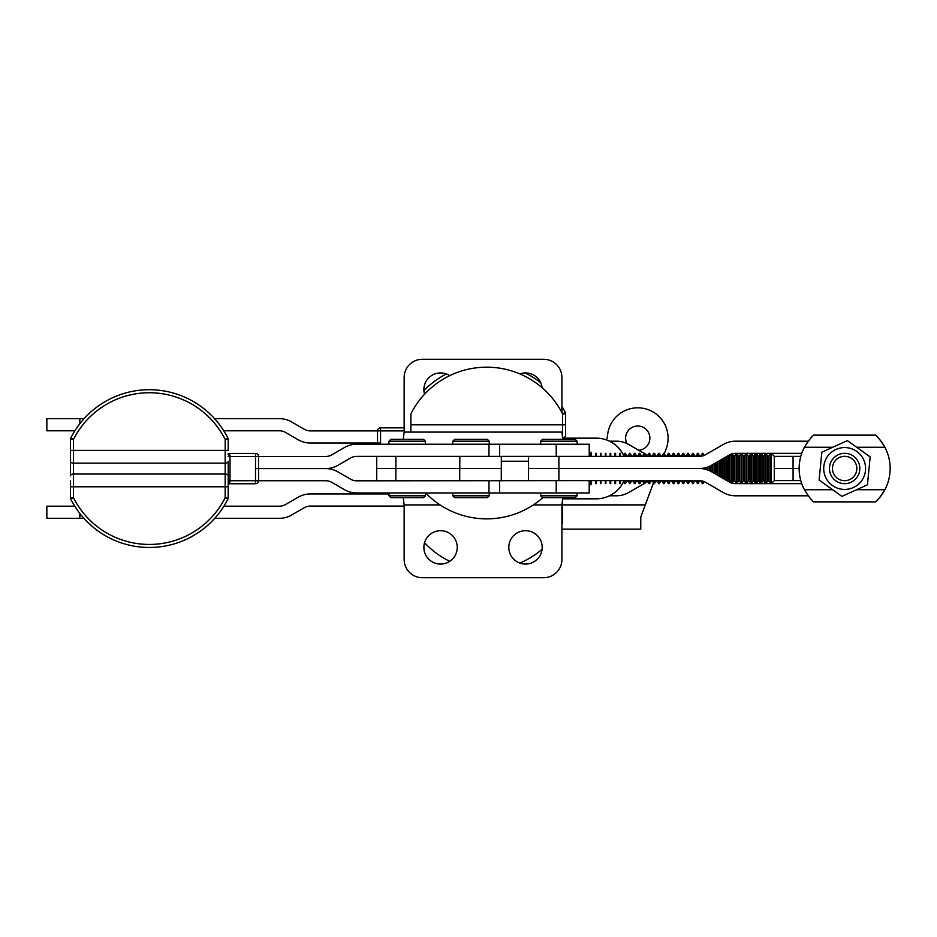 <?xml version="1.0" encoding="UTF-8"?>
<svg xmlns="http://www.w3.org/2000/svg" width="937" height="937" viewBox="0 0 937 937"><rect width="100%" height="100%" fill="white"/><g stroke="black" fill="none" stroke-linecap="round" stroke-linejoin="round"><path stroke-width="1.41" d="M562.809 439.371L561.907 432.098L404.152 432.098L404.152 377.494A18.201 18.201 0 0 1 422.353 359.293L543.706 359.293A18.201 18.201 0 0 1 561.907 377.494L561.907 412.573M449.713 375.667A16.69 16.69 0 0 0 424.531 394.266M542.078 387.684A16.69 16.69 0 0 0 519.883 373.91M404.152 432.098L403.25 439.371M501.283 480.634L501.283 468.5L376.733 468.5L376.733 480.634L699.4 480.634A12.134 12.134 0 0 1 705.467 482.262L723.294 492.546A24.268 24.268 0 0 0 735.428 495.802L808.244 495.802A45.503 45.503 0 0 0 813.703 501.869L875.58 501.869C877.337 500.827 880.44 496.786 884.891 489.735A45.503 45.503 0 0 0 884.891 447.265C880.452 440.238 877.348 436.197 875.58 435.131L813.703 435.131C811.957 436.173 808.854 440.214 804.403 447.265A45.503 45.503 0 0 0 804.403 489.735C808.842 496.762 811.946 500.803 813.703 501.869M533.387 504.902L561.907 504.902L561.907 559.506A18.201 18.201 0 0 1 543.706 577.707L422.353 577.707A18.201 18.201 0 0 1 404.152 559.506L404.152 504.902L403.25 497.629M542.183 547.372A16.69 16.69 0 0 0 525.505 530.693A16.69 16.69 0 0 0 508.814 547.372A16.69 16.69 0 0 0 525.505 564.062A16.69 16.69 0 0 0 542.183 547.372M457.244 547.372A16.69 16.69 0 0 0 440.554 530.693A16.69 16.69 0 0 0 423.875 547.372A16.69 16.69 0 0 0 440.554 564.062A16.69 16.69 0 0 0 457.244 547.372M561.907 504.902L562.809 497.629M882.174 494.232L884.891 489.735A45.503 45.503 0 0 1 883.134 492.768L881.049 495.802A45.503 45.503 0 0 1 875.58 501.869M856.687 447.265L884.891 447.265A45.503 45.503 0 0 0 883.134 444.232L881.869 442.334M813.375 501.553L812.555 500.768M813.703 435.131A45.503 45.503 0 0 0 808.244 441.198L735.428 441.198A24.268 24.268 0 0 0 723.294 444.454L705.467 454.738A12.134 12.134 0 0 1 699.4 456.366L528.538 456.366L528.538 468.5L558.874 468.5L558.874 456.366M875.884 435.412L876.727 436.232M881.049 441.198A45.503 45.503 0 0 0 875.896 435.424M844.647 456.307A12.193 12.193 0 0 0 834.082 474.59A12.193 12.193 0 0 0 855.2 474.59A12.193 12.193 0 0 0 844.647 456.307M844.647 453.332A15.168 15.168 0 0 0 831.506 476.09A15.168 15.168 0 0 0 857.777 476.09A15.168 15.168 0 0 0 844.647 453.332M575.259 439.371L542.488 439.371L540.672 441.198L577.075 441.198L575.259 439.371M540.672 495.802L542.488 497.629L575.259 497.629L577.075 495.802L540.672 495.802L540.672 492.956M487.416 439.371L454.656 439.371L452.829 441.198L489.231 441.198L487.416 439.371M452.829 495.802L454.656 497.629L487.416 497.629L489.231 495.802L452.829 495.802L452.829 492.956M423.571 439.371L390.811 439.371L388.984 441.198L425.386 441.198L423.571 439.371M388.984 495.802L390.811 497.629L423.571 497.629L425.386 495.802L388.984 495.802L388.984 492.956M870.18 456.928L847.388 440.601L821.854 452.173L819.114 480.072L841.906 496.399L867.428 484.827L870.18 456.928M850.901 482.321A15.168 15.168 0 0 1 829.55 467.013A15.168 15.168 0 0 1 853.478 456.167A15.168 15.168 0 0 1 850.901 482.321M853.291 487.568A20.93 20.93 0 0 1 823.81 466.45A20.93 20.93 0 0 1 856.84 451.482A20.93 20.93 0 0 1 853.291 487.568M801.744 453.332L735.428 453.332A12.134 12.134 0 0 0 729.361 454.96L711.546 465.244A24.268 24.268 0 0 1 699.4 468.5L558.874 468.5L558.874 480.634M801.744 483.668L735.428 483.668A12.134 12.134 0 0 1 729.361 482.04L711.546 471.756A24.268 24.268 0 0 0 699.4 468.5L528.538 468.5L528.538 480.634M228.206 453.426L255.508 453.426A3.034 3.034 0 0 1 258.542 456.46L325.725 456.46A12.134 12.134 0 0 0 331.803 454.832L344.535 447.488A24.268 24.268 0 0 1 356.669 444.232L556.227 444.232L556.227 456.366L356.669 456.366A12.134 12.134 0 0 0 350.602 457.994L337.87 465.338A24.268 24.268 0 0 1 325.725 468.594L255.508 468.594L325.725 468.594A24.268 24.268 0 0 1 337.87 471.85L350.602 479.194A12.134 12.134 0 0 0 356.669 480.822L589.209 480.634L589.209 492.956L556.227 492.956L556.227 480.822M556.227 444.232L589.209 444.232L589.209 456.366L556.227 456.366M228.206 483.574L230.022 481.946L230.022 456.46L258.542 456.46L258.542 480.728L325.725 480.728A12.134 12.134 0 0 1 331.803 482.356L344.535 489.711A24.268 24.268 0 0 0 356.669 492.956L556.227 492.956M227.878 499.116A3.034 3.034 0 0 0 228.206 497.746L225.173 497.746L225.173 486.795L73.484 486.795L73.484 497.746A84.939 84.939 0 0 0 225.173 497.746L227.878 499.116A87.973 87.973 0 0 1 70.779 499.116A3.034 3.034 0 0 1 70.451 497.746L70.451 486.795L70.451 497.746A3.034 3.034 0 0 0 70.779 499.116A87.973 87.973 0 0 0 227.878 499.116A3.034 3.034 0 0 0 228.206 497.746L228.206 461.309A3.034 1.815 0 0 1 225.173 463.136L225.173 450.392L228.206 450.392L228.206 439.441A3.034 3.034 0 0 0 227.878 438.071A87.973 87.973 0 0 0 70.779 438.071A3.034 3.034 0 0 0 70.451 439.441L73.484 439.441L70.779 438.071M255.508 483.761A3.034 3.034 0 0 0 258.542 480.728A3.034 3.034 0 0 1 255.508 483.761L228.206 483.761L255.508 483.761L255.508 480.728L228.206 480.728M230.022 481.946A1.815 0.726 -0 0 0 228.206 482.672M228.206 456.46L230.022 456.46L230.022 455.241A1.815 0.726 0 0 1 228.206 454.515M230.022 455.241L228.206 453.613M70.451 456.46L70.451 461.309A3.034 1.815 0 0 0 73.484 463.136L225.173 463.136L225.173 486.795L228.206 486.795L228.206 475.879A3.034 1.815 -0 0 0 225.173 474.052L73.484 474.052L73.484 486.795L70.451 486.795L70.451 480.728M70.451 439.441L70.451 475.879A3.034 1.815 0 0 1 73.484 474.052L73.484 439.441A84.939 84.939 0 0 1 225.173 439.441L227.878 438.071M637.746 426.019A12.134 12.134 0 0 1 649.868 437.673A12.134 12.134 0 0 1 638.718 450.252A12.134 12.134 0 0 0 649.868 437.673A12.134 12.134 0 0 0 637.746 426.019A12.134 12.134 0 0 0 625.611 438.153A12.134 12.134 0 0 1 637.746 426.019M626.853 443.494A12.134 12.134 0 0 1 625.611 438.153A12.134 12.134 0 0 0 626.853 443.494M645.3 504.891L653.44 482.988L645.3 504.891L562.575 504.891L645.3 504.891L640.779 517.025L645.3 504.891M664.345 453.672L666.113 448.928A30.335 30.335 0 0 0 644.094 408.485A30.335 30.335 0 0 0 607.469 436.361A46.721 46.721 0 0 1 606.508 439.921A46.721 46.721 0 0 0 607.469 436.361A30.335 30.335 0 0 1 644.094 408.485A30.335 30.335 0 0 1 666.113 448.928L664.345 453.672M640.779 529.159L561.907 529.159L640.779 529.159L640.779 517.025L640.779 529.159M596.19 456.354A12.134 12.134 0 0 1 596.834 456.366A12.134 12.134 0 0 0 596.19 456.354L596.19 453.321M596.283 438.153A30.335 30.335 0 0 1 624.089 456.366A30.335 30.335 0 0 0 596.283 438.153L562.575 438.153L596.283 438.153M624.077 480.634A30.335 30.335 0 0 1 596.283 498.824L562.516 498.824L596.283 498.824A30.335 30.335 0 0 0 624.077 480.634M634.408 480.634L634.408 483.656L635.017 483.656L635.017 480.634M635.017 456.366L635.017 453.321L634.408 453.321L634.408 456.366M680.215 480.634L678.704 483.656L678.704 480.634M678.704 456.366L678.704 453.321L680.215 456.366M704.155 481.606L702.973 483.656L702.973 481.173M702.973 455.827L702.973 453.321L704.167 455.394M699.634 456.366L700.853 455.944L702.363 453.321L702.363 456.003M702.363 480.997L702.363 483.656L702.973 483.656M707.224 467.212L707.224 469.788M707.224 483.269L707.822 483.656M722.392 478.011L722.392 458.989M721.783 459.341L721.783 477.659M605.899 483.656L605.899 480.634M605.899 456.366L605.899 453.321M605.29 453.321L605.29 456.366M605.29 480.634L605.29 483.656M707.822 470.011L707.822 466.989M707.822 453.321L707.224 453.321M626.83 456.366L628.036 455.944L629.559 453.321L629.559 456.366M629.559 480.634L629.559 483.656L630.168 483.656L630.168 480.634M697.515 480.634L697.515 483.656L698.124 483.656L698.124 480.634M698.124 456.366L698.124 453.321L697.515 453.321L697.515 456.366M692.654 480.634L692.654 483.656L693.263 483.656L693.263 480.634M693.263 456.366L693.263 453.321L692.654 453.321L692.654 456.366M615 453.321L615 456.366M615 480.634L615 483.656M756.37 483.656L756.37 453.332L757.881 455.944L757.881 481.032L756.37 483.656L755.761 483.656L755.761 453.332L754.238 455.944L754.238 481.032L755.761 483.656M591.329 483.656L591.329 480.634M591.329 456.366L591.329 453.321M741.799 483.656L741.799 453.332L743.322 455.944L743.322 481.032L741.202 483.656L741.202 453.332M615.597 483.656L615.597 480.634M615.597 456.366L615.597 453.321M726.632 456.53L726.632 480.47M630.168 456.366L630.168 453.321L629.559 453.321M665.657 480.634L664.146 483.656L664.146 480.634M664.146 456.366L664.146 453.321L665.657 456.366M665.657 455.944L666.875 455.944L668.386 453.321L668.386 456.366M668.386 480.634L668.386 483.656L668.995 483.656L668.995 480.634M682.944 480.634L682.944 483.656L683.553 483.656L683.553 480.634M683.553 456.366L683.553 453.321L682.944 453.321L682.944 456.366M651.098 456.366L652.304 455.944L653.827 453.321L653.827 456.366M653.827 480.634L653.827 483.656L654.436 483.656L654.436 480.634M712.073 464.939L712.073 472.061M717.531 475.211L717.531 461.789M670.517 456.366L671.724 455.944L673.246 453.321L673.246 456.366M673.246 480.634L673.246 483.656L673.844 483.656L673.844 480.634M668.995 456.366L668.995 453.321L670.517 455.944M610.748 483.656L610.748 480.634M610.748 456.366L610.748 453.321M771.303 453.332L774.267 456.296L774.267 480.681L771.292 483.656L771.292 453.332M731.492 453.988L731.492 483.012M732.09 483.199L732.09 453.801M757.881 455.944L759.099 455.944L760.61 453.332L760.61 483.656L761.219 483.656L761.219 453.332M595.581 453.321L595.581 456.366M595.581 480.634L595.581 483.656M636.539 456.366L637.746 455.944L639.268 453.321L639.268 456.366M639.268 480.634L639.268 483.656L639.877 483.656L639.877 480.634M639.877 456.366L639.877 453.321L639.268 453.321M620.458 483.656L620.458 480.634M620.458 456.366L620.458 453.321M619.849 453.321L619.849 456.366M619.849 480.634L619.849 483.656M655.947 456.366L657.165 455.944L658.676 453.321L658.676 456.366M658.676 480.634L658.676 483.656L659.285 483.656L659.285 480.634M654.436 456.366L654.436 453.321L655.947 455.944M596.19 483.656L596.19 480.634M763.948 455.944L763.948 481.032L762.741 481.032L762.741 455.944L763.948 455.944L765.459 453.332L765.47 483.656L766.068 483.656L766.068 453.332L767.59 455.944L767.59 481.032L766.068 483.656M626.83 480.634L625.307 483.656L625.307 480.634M625.307 456.366L625.307 453.321L626.83 455.944M623.585 455.253L624.698 453.321L624.698 456.366M624.698 480.634L624.698 483.656L625.307 483.656M727.241 480.822L727.241 456.178M610.139 453.321L610.139 456.366M610.139 480.634L610.139 483.656M641.388 456.366L642.606 455.944L644.117 453.321L644.117 456.366M644.117 480.634L644.117 483.656L644.726 483.656L644.726 480.634M712.682 472.412L712.682 464.588M675.366 456.366L676.584 455.944L678.095 453.321L678.095 456.366M678.095 480.634L678.095 483.656L678.704 483.656M660.808 456.366L662.014 455.944L663.537 453.321L663.537 456.366M663.537 480.634L663.537 483.656L664.146 483.656M600.43 453.321L600.43 456.366M600.43 480.634L600.43 483.656M601.039 483.656L601.039 480.634M601.039 456.366L601.039 453.321M749.389 455.944L749.389 481.032L748.171 481.032L748.171 455.944L749.389 455.944L750.9 453.332L750.9 483.656L751.509 483.656L751.509 453.332L753.032 455.944L753.032 481.032L751.509 483.656M659.285 456.366L659.285 453.321L660.808 455.944M767.59 455.944L768.808 455.944L770.308 453.332L770.319 483.656L771.292 483.656M689.925 480.634L688.414 483.656L688.414 480.634M688.414 456.366L688.414 453.321L689.925 456.366M685.076 456.366L686.282 455.944L687.805 453.321L687.805 456.366M687.805 480.634L687.805 483.656L688.414 483.656M716.922 462.14L716.922 474.86M743.322 455.944L744.528 455.944L746.039 453.332L746.051 483.656L746.66 483.656L746.66 453.332L748.171 455.944M646.237 456.366L647.455 455.944L648.978 453.321L648.978 456.366M648.978 480.634L648.978 483.656L649.575 483.656L649.575 480.634M644.726 456.366L644.726 453.321L646.237 455.944M673.844 456.366L673.844 453.321L673.246 453.321M649.575 456.366L649.575 453.321L648.978 453.321M736.341 453.332L736.341 483.656L736.951 483.656L736.951 453.332L738.461 455.944L738.461 481.032L739.68 481.032L741.202 483.656M591.024 484.874L591.024 480.634L591.024 484.874M591.024 456.366L591.024 452.102L591.024 456.366M800.795 456.354L793.077 456.354L793.077 468.488L774.267 468.488L799.144 468.488L793.077 468.488L793.077 480.622L774.267 480.622M644.117 483.609L628.645 492.534A24.268 24.268 0 0 1 616.511 495.79L609.507 495.79M647.783 481.595A12.134 12.134 0 0 0 646.471 482.25L645.066 483.059M793.077 480.622L800.784 480.622M793.077 456.354L774.267 456.354M644.117 453.367L628.645 444.431A24.268 24.268 0 0 0 616.511 441.186L609.507 441.186M645.066 453.918L646.471 454.726A12.134 12.134 0 0 0 647.783 455.382M562.575 498.824L562.575 523.104A84.939 84.939 0 0 1 561.907 524.404M424.543 542.71A84.939 84.939 0 0 0 449.725 561.31M519.848 563.078A84.939 84.939 0 0 0 542.078 549.293M404.152 506.085L310.334 506.085A12.134 12.134 0 0 0 304.267 507.713L291.524 515.069A24.268 24.268 0 0 1 279.39 518.313L214.749 518.313M223.896 506.179L279.39 506.179A12.134 12.134 0 0 0 285.457 504.563L298.189 497.207A24.268 24.268 0 0 1 310.334 493.951L388.984 493.951M83.908 518.313L46.85 518.313L46.85 506.179L74.761 506.179M46.85 518.313L46.85 506.179M223.756 430.786L279.39 430.786A12.134 12.134 0 0 1 285.457 432.414L298.189 439.769A24.268 24.268 0 0 0 310.334 443.025L380.551 443.025M404.152 430.879L310.334 430.879A12.134 12.134 0 0 1 304.267 429.263L291.524 421.908A24.268 24.268 0 0 0 279.39 418.652L214.55 418.652M84.096 418.652L46.85 418.652L46.85 430.786L74.901 430.786M46.85 418.652L46.85 430.786M562.575 438.457L562.575 424.812L565.608 424.812L565.608 413.873A3.034 3.034 0 0 0 565.28 412.503A3.034 3.034 0 0 1 565.608 413.873A3.034 3.034 0 0 0 565.28 412.503A87.973 87.973 0 0 0 561.907 406.412A87.973 87.973 0 0 1 565.28 412.503L562.575 413.873A84.939 84.939 0 0 0 410.886 413.873L410.886 424.812L562.575 424.812L562.575 413.873L565.608 413.873L565.608 435.74A3.034 1.815 180 0 1 562.575 437.556L562.387 437.556M377.517 443.025L377.517 430.879A3.034 3.034 0 0 1 380.551 427.846L404.152 427.846L380.551 427.846A3.034 3.034 0 0 0 377.517 430.879A3.034 3.034 0 0 1 380.551 427.846L380.551 444.232M540.626 382.589A87.973 87.973 0 0 0 525.083 372.949A87.973 87.973 0 0 1 540.626 382.589M446.328 373.968A87.973 87.973 0 0 0 423.899 390.542A87.973 87.973 0 0 1 446.328 373.968M565.608 430.879L565.608 435.74M404.152 504.902L440.085 504.902M395.882 468.5L395.882 456.366M459.798 468.5L459.798 456.366M395.847 480.634L395.847 468.5M459.716 480.634L459.716 468.5M804.403 447.265L832.688 447.265M884.891 489.735L856.594 489.735M832.606 489.735L804.403 489.735M488.973 444.232L488.973 456.366M499.55 444.232L499.55 456.366M488.973 492.956L488.973 480.822M499.55 492.956L499.55 480.822M255.508 453.426L255.508 480.728L258.542 480.728M70.451 450.392L225.173 450.392L225.173 439.441L228.206 439.441M70.779 499.116L73.484 497.746L70.451 497.746M704.483 467.961L704.483 469.039M705.702 467.668L705.702 469.332M628.036 480.634L629.559 483.656M694.785 456.366L695.992 456.366M695.992 480.634L697.515 483.656M636.539 480.634L637.746 481.032L639.268 483.656M694.785 480.634L693.263 483.656M641.388 480.634L642.606 481.032L644.117 483.656M725.121 457.408L725.121 479.592M738.461 455.944L739.68 455.944L739.68 481.032M666.875 480.634L668.386 483.656M631.679 456.366L632.897 456.366M632.897 480.634L634.408 483.656M631.679 480.634L630.168 483.656M680.215 455.944L681.433 456.366M681.433 480.634L682.944 483.656M652.304 480.634L653.827 483.656M710.562 465.783L710.562 471.217M719.054 460.91L719.054 476.09M671.724 480.634L673.246 483.656M670.517 480.634L668.995 483.656M728.471 481.524L728.763 455.944L729.97 455.944L729.97 481.032L731.012 482.836M660.808 480.634L662.014 481.032L663.537 483.656M759.099 455.944L759.099 481.032L760.61 483.656M723.903 458.111L723.903 478.889M720.26 460.208L720.26 476.792M714.193 463.71L714.193 473.29M715.411 463.019L715.411 473.981M657.165 480.634L658.676 483.656M655.947 480.634L654.436 483.656M689.925 455.944L691.143 456.366M691.143 480.634L692.654 483.656M685.076 480.634L686.282 481.032L687.805 483.656M732.336 453.731L733.612 455.944L733.612 481.032L732.324 483.258M676.584 480.634L678.095 483.656M699.634 480.634L698.124 483.656M768.808 455.944L768.808 481.032L770.319 483.656M700.853 480.716L702.363 483.656M744.528 455.944L744.528 481.032L746.051 483.656M675.366 480.634L676.584 481.032M646.237 480.634L647.455 481.032L648.978 483.656M709.344 466.368L709.344 470.632M651.098 480.634L652.304 481.032M733.612 455.944L734.831 455.944L734.831 481.032L736.341 483.656M561.907 512.152L562.575 512.152M79.832 518.313L79.832 513.441M79.832 418.652L79.832 423.747M425.656 492.956A84.939 84.939 0 0 0 542.921 497.629M410.886 424.812L410.886 432.098M377.517 430.879L380.551 430.879M528.538 461.227L501.318 461.227M376.733 468.5L376.733 456.366M501.318 468.5L501.318 456.366M577.075 495.802L577.075 492.956M577.075 444.232L577.075 441.198M540.672 444.232L540.672 441.198M489.231 495.802L489.231 492.956M489.231 444.232L489.231 441.198M452.829 444.232L452.829 441.198M425.386 495.802L425.386 492.956M425.386 444.232L425.386 441.198M388.984 444.232L388.984 441.198M702.363 453.321L702.973 453.321M706.885 483.07L707.224 483.656M695.992 455.944L697.515 453.321M694.785 455.944L693.263 453.321M739.68 455.944L741.19 453.332M632.897 455.944L634.408 453.321M631.679 455.944L630.168 453.321M681.433 455.944L682.944 453.321M668.386 453.321L668.995 453.321M665.657 481.032L666.875 481.032M729.97 455.944L731.001 454.176M626.83 481.032L628.036 481.032M653.827 453.321L654.436 453.321M689.925 481.032L691.143 481.032M680.215 481.032L681.433 481.032M762.741 455.944L761.231 453.332M762.741 481.032L761.219 483.656M763.948 481.032L765.47 483.656M624.698 453.321L625.307 453.321M623.585 481.712L624.698 483.656M663.537 453.321L664.146 453.321M678.095 453.321L678.704 453.321M749.389 481.032L750.9 483.656M660.808 481.032L659.285 483.656M699.634 455.944L698.124 453.321M631.679 481.032L632.897 481.032M691.143 455.944L692.654 453.321M687.805 453.321L688.414 453.321M694.785 481.032L695.992 481.032M699.634 481.032L700.853 481.032M670.517 481.032L671.724 481.032M655.947 481.032L657.165 481.032M748.171 481.032L746.66 483.656M646.237 481.032L644.726 483.656M685.076 455.944L683.553 453.321M685.076 481.032L683.553 483.656M743.322 481.032L744.528 481.032M767.59 481.032L768.808 481.032M636.539 455.944L635.017 453.321M636.539 481.032L635.017 483.656M753.032 455.944L754.238 455.944M753.032 481.032L754.238 481.032M644.117 453.321L644.726 453.321M733.612 481.032L734.831 481.032M728.763 481.032L729.97 481.032M734.831 455.944L736.33 453.332M738.461 481.032L736.951 483.656M641.388 455.944L639.877 453.321M641.388 481.032L639.877 483.656M658.676 453.321L659.285 453.321M757.881 481.032L759.099 481.032M675.366 455.944L673.844 453.321M675.366 481.032L673.844 483.656M651.098 455.944L649.575 453.321M651.098 481.032L649.575 483.656"/></g></svg>

